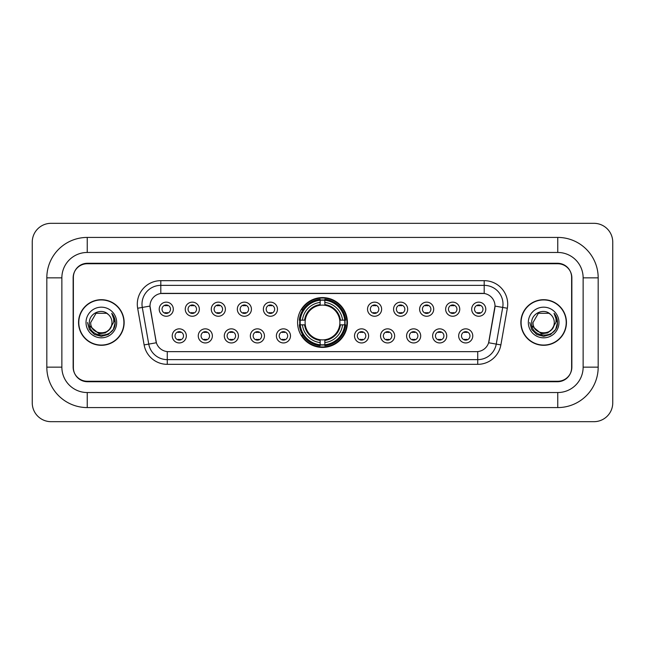 <?xml version="1.0" encoding="UTF-8"?>
<svg xmlns="http://www.w3.org/2000/svg" width="645" height="645" viewBox="0 0 645 645"><rect width="100%" height="100%" fill="white"/><g stroke="black" fill="none" stroke-linecap="round" stroke-linejoin="round"><path stroke-width="0.97" d="M297.587 322.5A24.913 24.913 0 0 0 322.5 347.413A24.913 24.913 0 0 0 347.413 322.5A24.913 24.913 0 0 0 322.5 297.587A24.913 24.913 0 0 0 297.587 322.5M212.366 335.9A7.047 7.047 0 0 1 205.32 342.947A7.047 7.047 0 0 1 198.265 335.9A7.047 7.047 0 0 1 205.32 328.845A7.047 7.047 0 0 1 212.366 335.9M201.087 335.9A4.233 4.233 0 0 0 205.32 340.125A4.233 4.233 0 0 0 209.552 335.9A4.233 4.233 0 0 0 205.32 331.667A4.233 4.233 0 0 0 201.087 335.9M238.408 335.9A7.047 7.047 0 0 1 231.361 342.947A7.047 7.047 0 0 1 224.307 335.9A7.047 7.047 0 0 1 231.361 328.845A7.047 7.047 0 0 1 238.408 335.9M227.129 335.9A4.233 4.233 0 0 0 231.361 340.125A4.233 4.233 0 0 0 235.586 335.9A4.233 4.233 0 0 0 231.361 331.667A4.233 4.233 0 0 0 227.129 335.9M264.45 335.9A7.047 7.047 0 0 1 257.403 342.947A7.047 7.047 0 0 1 250.349 335.9A7.047 7.047 0 0 1 257.403 328.845A7.047 7.047 0 0 1 264.45 335.9M253.171 335.9A4.233 4.233 0 0 0 257.403 340.125A4.233 4.233 0 0 0 261.628 335.9A4.233 4.233 0 0 0 257.403 331.667A4.233 4.233 0 0 0 253.171 335.9M290.492 335.9A7.047 7.047 0 0 1 283.437 342.947A7.047 7.047 0 0 1 276.391 335.9A7.047 7.047 0 0 1 283.437 328.845A7.047 7.047 0 0 1 290.492 335.9M279.212 335.9A4.233 4.233 0 0 0 283.437 340.125A4.233 4.233 0 0 0 287.67 335.9A4.233 4.233 0 0 0 283.437 331.667A4.233 4.233 0 0 0 279.212 335.9M368.609 335.9A7.047 7.047 0 0 1 361.563 342.947A7.047 7.047 0 0 1 354.508 335.9A7.047 7.047 0 0 1 361.563 328.845A7.047 7.047 0 0 1 368.609 335.9M357.33 335.9A4.233 4.233 0 0 0 361.563 340.125A4.233 4.233 0 0 0 365.788 335.9A4.233 4.233 0 0 0 361.563 331.667A4.233 4.233 0 0 0 357.33 335.9M394.651 335.9A7.047 7.047 0 0 1 387.597 342.947A7.047 7.047 0 0 1 380.55 335.9A7.047 7.047 0 0 1 387.597 328.845A7.047 7.047 0 0 1 394.651 335.9M383.372 335.9A4.233 4.233 0 0 0 387.597 340.125A4.233 4.233 0 0 0 391.829 335.9A4.233 4.233 0 0 0 387.597 331.667A4.233 4.233 0 0 0 383.372 335.9M420.693 335.9A7.047 7.047 0 0 1 413.638 342.947A7.047 7.047 0 0 1 406.592 335.9A7.047 7.047 0 0 1 413.638 328.845A7.047 7.047 0 0 1 420.693 335.9M409.414 335.9A4.233 4.233 0 0 0 413.638 340.125A4.233 4.233 0 0 0 417.871 335.9A4.233 4.233 0 0 0 413.638 331.667A4.233 4.233 0 0 0 409.414 335.9M446.735 335.9A7.047 7.047 0 0 1 439.68 342.947A7.047 7.047 0 0 1 432.634 335.9A7.047 7.047 0 0 1 439.68 328.845A7.047 7.047 0 0 1 446.735 335.9M435.448 335.9A4.233 4.233 0 0 0 439.68 340.125A4.233 4.233 0 0 0 443.913 335.9A4.233 4.233 0 0 0 439.68 331.667A4.233 4.233 0 0 0 435.448 335.9M472.769 335.9A7.047 7.047 0 0 1 465.722 342.947A7.047 7.047 0 0 1 458.668 335.9A7.047 7.047 0 0 1 465.722 328.845A7.047 7.047 0 0 1 472.769 335.9M461.489 335.9A4.233 4.233 0 0 0 465.722 340.125A4.233 4.233 0 0 0 469.955 335.9A4.233 4.233 0 0 0 465.722 331.667A4.233 4.233 0 0 0 461.489 335.9M186.332 335.9A7.047 7.047 0 0 1 179.278 342.947A7.047 7.047 0 0 1 172.231 335.9A7.047 7.047 0 0 1 179.278 328.845A7.047 7.047 0 0 1 186.332 335.9M175.045 335.9A4.233 4.233 0 0 0 179.278 340.125A4.233 4.233 0 0 0 183.511 335.9A4.233 4.233 0 0 0 179.278 331.667A4.233 4.233 0 0 0 175.045 335.9M199.353 309.197A7.047 7.047 0 0 1 192.299 316.252A7.047 7.047 0 0 1 185.252 309.197A7.047 7.047 0 0 1 192.299 302.15A7.047 7.047 0 0 1 199.353 309.197M188.066 309.197A4.233 4.233 0 0 0 192.299 313.43A4.233 4.233 0 0 0 196.531 309.197A4.233 4.233 0 0 0 192.299 304.964A4.233 4.233 0 0 0 188.066 309.197M225.387 309.197A7.047 7.047 0 0 1 218.341 316.252A7.047 7.047 0 0 1 211.286 309.197A7.047 7.047 0 0 1 218.341 302.15A7.047 7.047 0 0 1 225.387 309.197M214.108 309.197A4.233 4.233 0 0 0 218.341 313.43A4.233 4.233 0 0 0 222.573 309.197A4.233 4.233 0 0 0 218.341 304.964A4.233 4.233 0 0 0 214.108 309.197M251.429 309.197A7.047 7.047 0 0 1 244.382 316.252A7.047 7.047 0 0 1 237.328 309.197A7.047 7.047 0 0 1 244.382 302.15A7.047 7.047 0 0 1 251.429 309.197M240.15 309.197A4.233 4.233 0 0 0 244.382 313.43A4.233 4.233 0 0 0 248.607 309.197A4.233 4.233 0 0 0 244.382 304.964A4.233 4.233 0 0 0 240.15 309.197M277.471 309.197A7.047 7.047 0 0 1 270.416 316.252A7.047 7.047 0 0 1 263.37 309.197A7.047 7.047 0 0 1 270.416 302.15A7.047 7.047 0 0 1 277.471 309.197M266.192 309.197A4.233 4.233 0 0 0 270.416 313.43A4.233 4.233 0 0 0 274.649 309.197A4.233 4.233 0 0 0 270.416 304.964A4.233 4.233 0 0 0 266.192 309.197M381.63 309.197A7.047 7.047 0 0 1 374.584 316.252A7.047 7.047 0 0 1 367.529 309.197A7.047 7.047 0 0 1 374.584 302.15A7.047 7.047 0 0 1 381.63 309.197M370.351 309.197A4.233 4.233 0 0 0 374.584 313.43A4.233 4.233 0 0 0 378.808 309.197A4.233 4.233 0 0 0 374.584 304.964A4.233 4.233 0 0 0 370.351 309.197M407.672 309.197A7.047 7.047 0 0 1 400.618 316.252A7.047 7.047 0 0 1 393.571 309.197A7.047 7.047 0 0 1 400.618 302.15A7.047 7.047 0 0 1 407.672 309.197M396.393 309.197A4.233 4.233 0 0 0 400.618 313.43A4.233 4.233 0 0 0 404.85 309.197A4.233 4.233 0 0 0 400.618 304.964A4.233 4.233 0 0 0 396.393 309.197M433.714 309.197A7.047 7.047 0 0 1 426.659 316.252A7.047 7.047 0 0 1 419.613 309.197A7.047 7.047 0 0 1 426.659 302.15A7.047 7.047 0 0 1 433.714 309.197M422.427 309.197A4.233 4.233 0 0 0 426.659 313.43A4.233 4.233 0 0 0 430.892 309.197A4.233 4.233 0 0 0 426.659 304.964A4.233 4.233 0 0 0 422.427 309.197M459.748 309.197A7.047 7.047 0 0 1 452.701 316.252A7.047 7.047 0 0 1 445.647 309.197A7.047 7.047 0 0 1 452.701 302.15A7.047 7.047 0 0 1 459.748 309.197M448.469 309.197A4.233 4.233 0 0 0 452.701 313.43A4.233 4.233 0 0 0 456.934 309.197A4.233 4.233 0 0 0 452.701 304.964A4.233 4.233 0 0 0 448.469 309.197M485.79 309.197A7.047 7.047 0 0 1 478.743 316.252A7.047 7.047 0 0 1 471.688 309.197A7.047 7.047 0 0 1 478.743 302.15A7.047 7.047 0 0 1 485.79 309.197M474.51 309.197A4.233 4.233 0 0 0 478.743 313.43A4.233 4.233 0 0 0 482.968 309.197A4.233 4.233 0 0 0 478.743 304.964A4.233 4.233 0 0 0 474.51 309.197M173.312 309.197A7.047 7.047 0 0 1 166.257 316.252A7.047 7.047 0 0 1 159.21 309.197A7.047 7.047 0 0 1 166.257 302.15A7.047 7.047 0 0 1 173.312 309.197M162.032 309.197A4.233 4.233 0 0 0 166.257 313.43A4.233 4.233 0 0 0 170.49 309.197A4.233 4.233 0 0 0 166.257 304.964A4.233 4.233 0 0 0 162.032 309.197M144.125 344.914L137.659 308.245A23.502 23.502 0 0 1 160.807 280.664L484.193 280.664A23.502 23.502 0 0 1 507.341 308.245L500.875 344.914A23.502 23.502 0 0 1 477.727 364.336L167.273 364.336A23.502 23.502 0 0 1 144.125 344.914L156.38 342.753L150.188 308.254A12.69 12.69 0 0 1 162.685 293.354L482.315 293.354A12.69 12.69 0 0 1 494.812 308.254L489.007 341.157A12.69 12.69 0 0 1 476.51 351.646L168.49 351.646A12.69 12.69 0 0 1 155.993 341.157L149.995 306.077L142.287 307.431A18.802 18.802 0 0 1 160.807 285.364L484.193 285.364A18.802 18.802 0 0 1 502.713 307.431L496.247 344.099A18.802 18.802 0 0 1 477.727 359.636L167.273 359.636A18.802 18.802 0 0 1 148.753 344.099L142.287 307.431A18.802 18.802 0 0 1 142.005 304.166M299.828 324.846A22.801 22.801 0 0 1 299.828 320.154M87.244 237.425L87.244 252.461L557.756 252.461L557.756 237.425A40.425 40.425 0 0 1 598.181 277.85A40.425 40.425 0 0 0 557.756 237.425L87.244 237.425A40.425 40.425 0 0 0 46.819 277.85L46.819 367.15A40.425 40.425 0 0 0 87.244 407.575L557.756 407.575A40.425 40.425 0 0 0 598.181 367.15L598.181 277.85L583.136 277.85A25.381 25.381 0 0 0 557.756 252.461L87.244 252.461A25.381 25.381 0 0 0 61.864 277.85L61.864 367.15A25.381 25.381 0 0 0 87.244 392.539L557.756 392.539A25.381 25.381 0 0 0 583.136 367.15L583.136 277.85L583.136 367.15L598.181 367.15M557.756 263.749L87.244 263.749A14.101 14.101 0 0 0 73.143 277.85L73.143 367.15A14.101 14.101 0 0 0 87.244 381.251L557.756 381.251A14.101 14.101 0 0 0 571.857 367.15L571.857 277.85A14.101 14.101 0 0 0 557.756 263.749M612.75 242.125A18.802 18.802 0 0 0 593.948 223.323L51.052 223.323A18.802 18.802 0 0 0 32.25 242.125L32.25 402.875A18.802 18.802 0 0 0 51.052 421.677L593.948 421.677A18.802 18.802 0 0 0 612.75 402.875L612.75 242.125M78.553 322.5A22.801 22.801 0 0 0 101.346 345.301A22.801 22.801 0 0 0 124.146 322.5A22.801 22.801 0 0 0 101.346 299.699A22.801 22.801 0 0 0 78.553 322.5M520.854 322.5A22.801 22.801 0 0 0 543.654 345.301A22.801 22.801 0 0 0 566.447 322.5A22.801 22.801 0 0 0 543.654 299.699A22.801 22.801 0 0 0 520.854 322.5M160.807 280.664L160.807 293.499L484.193 293.499L484.193 280.664M149.995 306.053L150.132 304.166M476.51 351.646L168.49 351.646M507.341 308.245L495.005 306.077L488.62 342.753L500.875 344.914M571.623 277.374A14.101 14.101 0 0 0 557.522 263.273L87.478 263.273A14.101 14.101 0 0 0 73.377 277.374L73.377 367.626A14.101 14.101 0 0 0 87.478 381.727L557.522 381.727A14.101 14.101 0 0 0 571.623 367.626L571.623 277.374L571.623 367.626M73.377 277.374L73.377 367.626M123.905 322.5A22.559 22.559 0 0 0 101.346 299.941A22.559 22.559 0 0 0 78.787 322.5A22.559 22.559 0 0 0 101.346 345.059A22.559 22.559 0 0 0 123.905 322.5M109.489 329.329C103.845 336.948 90.171 332.07 90.719 322.5C90.066 336.206 112.625 336.206 111.972 322.5C112.625 336.206 90.066 336.206 90.719 322.5L96.032 313.301L106.659 313.301L108.304 314.47C101.789 307.641 89.236 313.268 89.349 322.5C88.155 338.899 114.754 339.334 115.181 323.298L115.205 322.5C115.165 319.017 114.004 315.953 111.722 313.317C113.456 316.163 114.068 319.227 113.56 322.5L109.489 329.329A10.626 10.626 0 0 0 111.972 322.5C112.625 336.206 90.066 336.206 90.719 322.5L96.032 313.301M111.972 322.5A10.626 10.626 0 0 0 108.304 314.47M110.166 328.757L105.369 332.909L99.08 333.788L89.679 325.943M86.019 322.5A15.327 15.327 0 0 0 101.346 337.827A15.327 15.327 0 0 0 116.672 322.5A15.327 15.327 0 0 0 101.346 307.173A15.327 15.327 0 0 0 86.019 322.5M111.722 313.317L115.197 322.903L114.552 318.299L115.197 322.903L114.552 318.299L115.197 322.903L111.827 313.438L115.197 322.903L111.827 313.438L115.205 322.5L113.343 329.426L108.271 334.497L101.346 336.359L94.42 334.497L89.349 329.426L87.486 322.5M111.827 313.438L115.197 322.911M566.213 322.5A22.559 22.559 0 0 0 543.654 299.941A22.559 22.559 0 0 0 521.096 322.5A22.559 22.559 0 0 0 543.654 345.059A22.559 22.559 0 0 0 566.213 322.5M554.281 322.5C554.934 336.206 532.375 336.206 533.028 322.5L538.341 313.301L548.968 313.301L550.612 314.47C544.098 307.641 531.536 313.268 531.657 322.5C530.464 338.899 557.054 339.334 557.49 323.298L557.514 322.5C557.474 319.017 556.312 315.953 554.031 313.317C555.764 316.163 556.377 319.227 555.861 322.5L551.798 329.329A10.626 10.626 0 0 0 554.281 322.5C554.934 336.206 532.375 336.206 533.028 322.5L538.341 313.301L548.968 313.301L550.612 314.47A10.626 10.626 0 0 1 554.281 322.5C554.934 336.206 532.375 336.206 533.028 322.5C532.472 332.07 546.154 336.948 551.798 329.329M552.475 328.757L547.678 332.909L541.389 333.788L531.988 325.943M528.328 322.5A15.327 15.327 0 0 0 543.654 337.827A15.327 15.327 0 0 0 558.981 322.5A15.327 15.327 0 0 0 543.654 307.173A15.327 15.327 0 0 0 528.328 322.5M554.031 313.317L557.506 322.903L556.861 318.299L557.506 322.903L556.861 318.299L557.506 322.903L554.136 313.438L557.506 322.903L554.136 313.438L557.514 322.5L555.651 329.426L550.58 334.497L543.654 336.359L536.729 334.497L531.657 329.426L529.795 322.5M554.136 313.438L557.506 322.911M167.434 305.786L167.434 305.133L167.434 305.786A3.604 3.604 0 0 0 165.08 305.786L165.08 305.133M165.08 313.26L165.08 312.607A3.604 3.604 0 0 0 167.434 312.607L167.434 313.26M193.476 305.786L193.476 305.133L193.476 305.786A3.604 3.604 0 0 0 191.122 305.786L191.122 305.133M191.122 313.26L191.122 312.607A3.604 3.604 0 0 0 193.476 312.607L193.476 313.26M219.518 305.786L219.518 305.133L219.518 305.786A3.604 3.604 0 0 0 217.163 305.786L217.163 305.133M217.163 313.26L217.163 312.607A3.604 3.604 0 0 0 219.518 312.607L219.518 313.26M245.552 305.786L245.552 305.133L245.552 305.786A3.604 3.604 0 0 0 243.205 305.786L243.205 305.133M243.205 313.26L243.205 312.607A3.604 3.604 0 0 0 245.552 312.607L245.552 313.26M271.593 305.786L271.593 305.133L271.593 305.786A3.604 3.604 0 0 0 269.247 305.786L269.247 305.133M269.247 313.26L269.247 312.607A3.604 3.604 0 0 0 271.593 312.607L271.593 313.26M375.753 305.786L375.753 305.133L375.753 305.786A3.604 3.604 0 0 0 373.407 305.786L373.407 305.133M373.407 313.26L373.407 312.607A3.604 3.604 0 0 0 375.753 312.607L375.753 313.26M401.795 305.786L401.795 305.133L401.795 305.786A3.604 3.604 0 0 0 399.449 305.786L399.449 305.133M399.449 313.26L399.449 312.607A3.604 3.604 0 0 0 401.795 312.607L401.795 313.26M427.837 305.786L427.837 305.133L427.837 305.786A3.604 3.604 0 0 0 425.482 305.786L425.482 305.133M425.482 313.26L425.482 312.607A3.604 3.604 0 0 0 427.837 312.607L427.837 313.26M453.878 305.786L453.878 305.133L453.878 305.786A3.604 3.604 0 0 0 451.524 305.786L451.524 305.133M451.524 313.26L451.524 312.607A3.604 3.604 0 0 0 453.878 312.607L453.878 313.26M479.92 305.786L479.92 305.133L479.92 305.786A3.604 3.604 0 0 0 477.566 305.786L477.566 305.133M477.566 313.26L477.566 312.607A3.604 3.604 0 0 0 479.92 312.607L479.92 313.26M178.101 339.963L178.101 339.302A3.604 3.604 0 0 0 180.455 339.302L180.455 339.963M180.455 331.828L180.455 332.489A3.604 3.604 0 0 0 178.101 332.489L178.101 331.828M204.142 339.963L204.142 339.302A3.604 3.604 0 0 0 206.497 339.302L206.497 339.963M206.497 331.828L206.497 332.489A3.604 3.604 0 0 0 204.142 332.489L204.142 331.828M230.184 339.963L230.184 339.302A3.604 3.604 0 0 0 232.531 339.302L232.531 339.963M232.531 331.828L232.531 332.489A3.604 3.604 0 0 0 230.184 332.489L230.184 331.828M256.226 339.963L256.226 339.302A3.604 3.604 0 0 0 258.572 339.302L258.572 339.963M258.572 331.828L258.572 332.489A3.604 3.604 0 0 0 256.226 332.489L256.226 331.828M282.268 339.963L282.268 339.302A3.604 3.604 0 0 0 284.614 339.302L284.614 339.963M284.614 331.828L284.614 332.489A3.604 3.604 0 0 0 282.268 332.489L282.268 331.828M360.386 339.963L360.386 339.302A3.604 3.604 0 0 0 362.732 339.302L362.732 339.963M362.732 331.828L362.732 332.489A3.604 3.604 0 0 0 360.386 332.489L360.386 331.828M386.428 339.963L386.428 339.302A3.604 3.604 0 0 0 388.774 339.302L388.774 339.963M388.774 331.828L388.774 332.489A3.604 3.604 0 0 0 386.428 332.489L386.428 331.828M412.469 339.963L412.469 339.302A3.604 3.604 0 0 0 414.816 339.302L414.816 339.963M414.816 331.828L414.816 332.489A3.604 3.604 0 0 0 412.469 332.489L412.469 331.828M438.503 339.963L438.503 339.302A3.604 3.604 0 0 0 440.857 339.302L440.857 339.963M440.857 331.828L440.857 332.489A3.604 3.604 0 0 0 438.503 332.489L438.503 331.828M464.545 339.963L464.545 339.302A3.604 3.604 0 0 0 466.899 339.302L466.899 339.963M466.899 331.828L466.899 332.489A3.604 3.604 0 0 0 464.545 332.489L464.545 331.828M324.846 344.753L324.846 345.696A23.317 23.317 0 0 0 345.696 324.846L344.753 324.846A22.373 22.373 0 0 1 324.846 344.753L324.846 342.576A20.213 20.213 0 0 0 342.576 324.846L339.73 324.846A17.391 17.391 0 0 0 324.846 305.27L324.846 300.248A22.373 22.373 0 0 1 344.753 320.154L345.696 320.154A23.317 23.317 0 0 0 324.846 299.304L324.846 300.248M300.248 324.846L299.304 324.846A23.317 23.317 0 0 0 320.154 345.696L320.154 344.753A22.373 22.373 0 0 1 300.248 324.846L302.424 324.846A20.213 20.213 0 0 0 320.154 342.576L320.154 339.73A17.391 17.391 0 0 0 339.73 324.846L340.423 324.846A18.076 18.076 0 0 1 324.846 340.423L324.846 342.576M320.154 300.248L320.154 299.304A23.317 23.317 0 0 0 299.304 320.154L300.248 320.154A22.373 22.373 0 0 1 320.154 300.248L320.154 302.424A20.213 20.213 0 0 0 302.424 320.154L305.27 320.154A17.391 17.391 0 0 0 320.154 339.73L320.154 340.423A18.076 18.076 0 0 1 304.577 324.846L302.424 324.846M300.296 324.846A22.325 22.325 0 0 1 300.296 320.154M324.846 300.296A22.325 22.325 0 0 0 320.154 300.296M344.704 320.154A22.325 22.325 0 0 1 344.704 324.846M344.753 320.154L342.576 320.154A20.213 20.213 0 0 0 324.846 302.424M342.576 324.846L344.753 324.846M320.154 342.576L320.154 344.753M339.73 320.154L342.576 320.154M324.846 339.762L324.846 340.423M320.154 339.73A17.391 17.391 0 0 1 305.27 324.846L304.577 324.846M324.846 344.704A22.325 22.325 0 0 1 320.154 344.704M302.424 320.154L300.248 320.154M320.154 305.238L320.154 302.424M324.846 305.27A17.391 17.391 0 0 0 305.27 320.154L304.577 320.154A18.076 18.076 0 0 1 320.154 304.577M324.846 305.238L324.846 304.577A18.076 18.076 0 0 1 340.423 320.154M302.94 309.81L301.61 309.81A24.446 24.446 0 0 1 346.945 322.5A24.446 24.446 0 0 1 301.61 335.19L302.94 335.19M557.756 407.575L557.756 392.539L87.244 392.539L87.244 407.575M46.819 367.15L61.864 367.15L61.864 277.85L46.819 277.85M477.727 351.581L477.727 364.336M167.273 364.336L167.273 351.581M137.659 308.245L142.287 307.431M324.846 339.73A17.391 17.391 0 0 0 339.73 324.846M320.154 344.914A22.535 22.535 0 0 0 324.846 344.914M344.914 324.846A22.535 22.535 0 0 0 344.914 320.154M324.846 300.086A22.535 22.535 0 0 0 320.154 300.086"/></g></svg>
